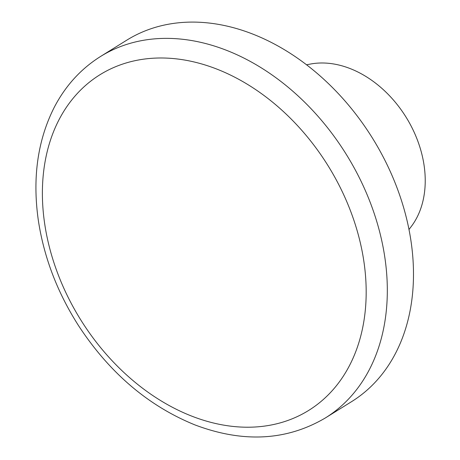 <?xml version="1.0" encoding="UTF-8"?>
<svg xmlns="http://www.w3.org/2000/svg" width="460" height="460" viewBox="0 0 460 460"><rect width="100%" height="100%" fill="white"/><g stroke="black" fill="none" stroke-linecap="round" stroke-linejoin="round"><path stroke-width="0.69" d="M325.381 417.939L351.549 401.666A212.842 156.923 -121.9 0 0 411.022 241.258A212.842 156.923 -121.9 0 0 299.08 59.288A212.842 156.923 -121.9 0 0 126.759 40.175L100.596 56.448A212.842 156.923 58.1 0 1 272.912 75.561A212.842 156.923 58.1 0 1 384.853 257.525A212.842 156.923 58.1 0 1 325.381 417.939C286.661 440.766 243.19 443.095 194.977 424.919C148.39 405.99 109.635 372.997 78.718 325.921C57.448 292.629 43.993 257.496 38.358 220.53C32.298 178.129 37.576 140.438 54.182 107.462C65.441 85.807 80.914 68.804 100.596 56.448M411.711 225.923A99.394 73.284 -121.9 0 0 424.08 165.335A99.394 73.284 -121.9 0 0 310.994 63.946L306.55 64.791M44.677 223.732A197.639 145.711 58.1 0 1 260.573 93.001A197.639 145.711 58.1 0 1 307.55 411.113A197.639 145.711 58.1 0 1 44.677 223.732M408.992 229.528L411.717 225.917"/></g></svg>
